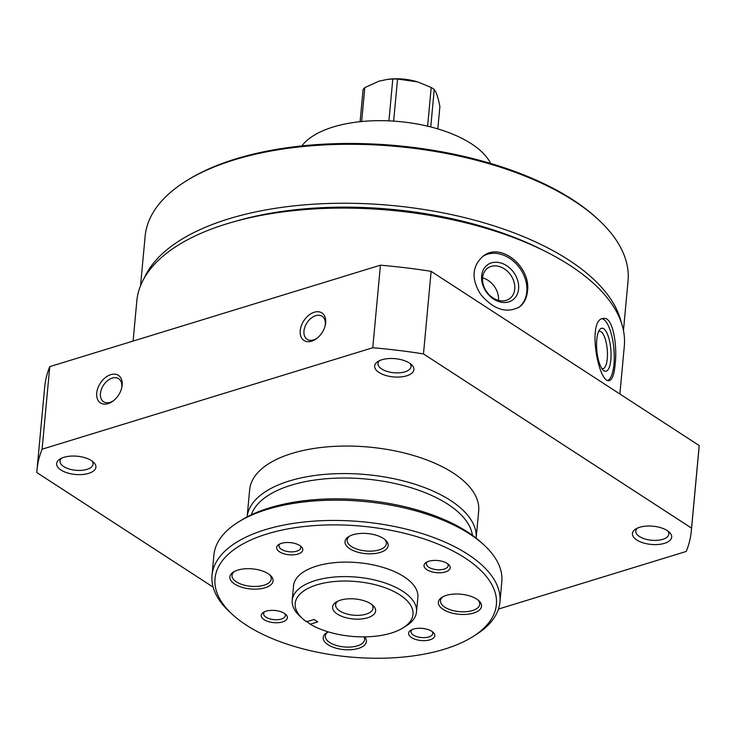 <?xml version="1.0" encoding="UTF-8"?>
<svg xmlns="http://www.w3.org/2000/svg" width="736" height="736" viewBox="0 0 736 736"><rect width="100%" height="100%" fill="white"/><g stroke="black" fill="none" stroke-linecap="round" stroke-linejoin="round"><path stroke-width="1.1" d="M619.878 394.008L624.312 346.233A244.794 113.795 -174.7 0 0 490.259 229.604A244.794 113.795 -174.7 0 0 226.918 223.781A244.794 113.795 -174.7 0 0 136.813 301.006L133.096 341.072M615.167 364.145C617.504 344.347 612.628 316.609 603.686 318.43C586.721 318.016 598.018 383.511 609.215 380.613C612.232 379.96 614.22 374.477 615.167 364.145M527.454 291.336C531.226 267.407 501.152 241.601 483.221 256.091C471.96 266.082 471.086 278.824 480.608 294.317C493.396 309.451 506.285 313.702 519.276 307.068C524.004 303.618 526.728 298.374 527.454 291.336M498.456 609.068L686.237 551.457A328.587 152.738 -174.7 0 0 691.352 530.674A328.587 152.738 -174.7 0 0 691.546 528.117L423.476 353.915A328.587 152.738 -174.7 0 0 372.775 347.751L42.099 449.199A328.587 152.738 -174.7 0 0 36.993 469.973A328.587 152.738 -174.7 0 0 36.8 472.54L213.118 587.116M691.352 530.674L699.007 448.123A328.587 152.738 -174.7 0 0 699.2 445.556L691.546 528.117M699.2 445.556L431.13 271.354L423.476 353.915M431.13 271.354A328.587 152.738 -174.7 0 0 380.429 265.19L372.775 347.751M314.3 312.22A16.431 10.893 -57 0 0 300.233 333.528A16.431 10.893 -57 0 0 316.894 338.348A16.431 10.893 -57 0 0 325.202 325.57A16.431 10.893 -57 0 0 314.3 312.22M110.786 374.652A16.431 10.893 -57 0 0 96.72 395.959A16.431 10.893 -57 0 0 113.381 400.789A16.431 10.893 -57 0 0 121.688 388.001A16.431 10.893 -57 0 0 110.786 374.652M380.429 265.19L49.763 366.638L42.099 449.199M49.763 366.638A328.587 152.738 -174.7 0 0 44.648 387.412L36.993 469.973M381.901 359.748A19.716 9.163 -174.7 0 0 378.01 361.45A19.716 9.163 -174.7 0 0 380.862 373.538A19.716 9.163 -174.7 0 0 406.392 375.903A19.716 9.163 -174.7 0 0 411.424 364.55A19.716 9.163 -174.7 0 0 381.901 359.748M63.912 457.304A19.716 9.163 -174.7 0 0 60.021 459.006A19.716 9.163 -174.7 0 0 62.873 471.095A19.716 9.163 -174.7 0 0 88.403 473.46A19.716 9.163 -174.7 0 0 93.435 462.107A19.716 9.163 -174.7 0 0 63.912 457.304M639.685 527.27A19.716 9.163 -174.7 0 0 635.794 528.972A19.716 9.163 -174.7 0 0 638.655 541.061A19.716 9.163 -174.7 0 0 664.176 543.426A19.716 9.163 -174.7 0 0 669.208 532.073A19.716 9.163 -174.7 0 0 639.685 527.27M291.99 453.422A115 53.461 -174.7 0 0 249.66 489.707L247.14 516.893A115 53.461 -174.7 0 1 289.441 480.939A115 53.461 -174.7 0 1 412.832 483.58A115 53.461 -174.7 0 1 476.155 538.136L478.685 510.95A115 53.461 -174.7 0 0 415.702 456.154A115 53.461 -174.7 0 0 291.99 453.422M472.448 535.33A111.716 51.934 -174.7 0 0 405.867 486.22A111.716 51.934 -174.7 0 0 291.235 485.18A111.716 51.934 -174.7 0 0 251.307 514.814M637.413 528.117A16.606 7.719 -174.7 0 0 635.784 531.033A16.606 7.719 -174.7 0 0 651.599 540.252A16.606 7.719 -174.7 0 0 668.849 534.097A16.606 7.719 -174.7 0 0 667.782 530.932M61.64 458.151A16.606 7.719 -174.7 0 0 60.002 461.067A16.606 7.719 -174.7 0 0 75.826 470.286A16.606 7.719 -174.7 0 0 93.067 464.131A16.606 7.719 -174.7 0 0 92 460.966M623.456 330.528L628.038 281.134A242.494 112.718 -174.7 0 0 597.549 218.868L596.004 217.451A240.525 111.808 -174.7 0 0 235.787 158.893A240.525 111.808 -174.7 0 0 188.333 179.639L186.548 180.743A242.494 112.718 -174.7 0 0 145.121 236.33L140.539 285.724M597.549 218.868A242.494 112.718 -174.7 0 0 234.388 159.822A242.494 112.718 -174.7 0 0 186.548 180.743M621.294 322.534A242.494 112.718 -174.7 0 0 472.77 219.696A242.494 112.718 -174.7 0 0 228.914 218.785A242.494 112.718 -174.7 0 0 144.146 278.272M541.935 249.697A237.562 110.428 -174.7 0 0 235.548 221.278M602.287 318.78A31.216 10.129 -95.1 0 1 613.953 364.256A31.216 10.129 -95.1 0 1 607.964 380.411M610.834 359.794A21.62 7.01 -95.1 0 1 603.207 370.199A21.62 7.01 -95.1 0 1 596.822 350.382A21.62 7.01 -95.1 0 1 599.61 329.746A21.62 7.01 -95.1 0 1 607.899 335.349A21.62 7.01 -95.1 0 1 610.834 359.794M598.598 331.559A18.805 6.1 -95.1 0 1 599.49 331.264A18.805 6.1 -95.1 0 1 607.264 358.726A18.805 6.1 -95.1 0 1 602.821 368.718A18.805 6.1 -95.1 0 1 601.882 368.589M482.66 256.505A31.216 24.288 -125.3 0 1 512.458 260.369A31.216 24.288 -125.3 0 1 526.801 291.806A31.216 24.288 -125.3 0 1 518.714 307.446M518.595 288.908A21.62 16.818 -125.3 0 1 489.357 295.614A21.62 16.818 -125.3 0 1 492.421 262.605A21.62 16.818 -125.3 0 1 518.595 288.908M514.749 289.073A18.805 14.628 -125.3 0 1 509.533 298.752A18.805 14.628 -125.3 0 1 486.735 291.842A18.805 14.628 -125.3 0 1 487.821 268.042A18.805 14.628 -125.3 0 1 505.908 269.983A18.805 14.628 -125.3 0 1 514.749 289.073M482.595 277.895A18.805 14.628 -125.3 0 1 498.511 300.398M379.629 360.594A16.606 7.719 -174.7 0 0 377.991 363.51A16.606 7.719 -174.7 0 0 393.815 372.729A16.606 7.719 -174.7 0 0 411.056 366.583A16.606 7.719 -174.7 0 0 409.989 363.409M121.514 388.672A13.763 9.126 -57 0 0 118.616 378.681A13.763 9.126 -57 0 0 112.24 378.092A13.763 9.126 -57 0 0 101.421 389.326A13.763 9.126 -57 0 0 103.62 401.764A13.763 9.126 -57 0 0 113.924 400.356M325.027 326.232A13.763 9.126 -57 0 0 322.129 316.25A13.763 9.126 -57 0 0 315.753 315.661A13.763 9.126 -57 0 0 304.934 326.885A13.763 9.126 -57 0 0 307.133 339.324A13.763 9.126 -57 0 0 317.437 337.916M360.106 121.688L363.078 89.599A40.416 18.786 -174.7 0 1 364.798 87.621L379.003 81.153L387.44 79.378L392.803 79.037A40.416 18.786 -174.7 0 1 397.55 79.028L417.404 81.862A34.5 16.036 -174.7 0 0 388.82 79.212L387.679 79.35M418.158 82.101L431.204 87.501L427.625 126.178M437.819 128.901L439.889 106.545C438.26 97.962 436.374 92.267 434.231 89.47A40.416 18.786 -174.7 0 0 431.204 87.501M364.798 87.621L361.652 121.532M434.231 89.47L430.762 126.942M397.55 79.028L393.64 121.118M392.803 79.037L388.921 120.86M472.254 637.017L475.235 635.177A144.578 67.206 -174.7 0 0 499.937 602.039L501.814 581.753A144.578 67.206 -174.7 0 0 483.635 544.64L481.05 542.276A141.294 65.679 -174.7 0 0 269.45 507.877A141.294 65.679 -174.7 0 0 241.574 520.067L238.593 521.907A144.578 67.206 -174.7 0 0 213.9 555.045L212.014 575.322A144.578 67.206 -174.7 0 0 230.193 612.444L232.778 614.799A141.294 65.679 -174.7 0 0 472.254 637.017A141.294 65.679 -174.7 0 0 450.938 549.948A141.294 65.679 -174.7 0 0 267.03 533.95A141.294 65.679 -174.7 0 0 232.778 614.799M483.635 544.64A144.578 67.206 -174.7 0 0 267.113 509.432A144.578 67.206 -174.7 0 0 238.593 521.907M499.937 602.039A144.578 67.206 -174.7 0 0 420.762 533.149A144.578 67.206 -174.7 0 0 265.236 529.708A144.578 67.206 -174.7 0 0 212.014 575.322M310.215 624.192A59.147 27.49 -174.7 0 0 402.886 627.983L405.858 626.143A62.431 29.017 -174.7 0 0 416.53 611.828L417.873 597.347A62.431 29.017 -174.7 0 0 383.686 567.603A62.431 29.017 -174.7 0 0 316.526 566.113A62.431 29.017 -174.7 0 0 293.544 585.81L292.201 600.291A62.431 29.017 -174.7 0 0 300.049 616.326L302.634 618.682A59.147 27.49 -174.7 0 0 306.507 621.782L314.079 619.454L317.786 621.874L310.215 624.192L306.259 621.101M282.55 621.911A13.147 6.109 5.3 0 1 265.438 620.42A13.147 6.109 5.3 0 1 263.46 612.324A13.147 6.109 5.3 0 1 266.055 611.193A13.147 6.109 5.3 0 1 285.734 614.394A13.147 6.109 5.3 0 1 282.55 621.911M446.32 595.396A21.684 10.083 -174.7 0 0 442.042 597.264A21.684 10.083 -174.7 0 0 445.188 610.567A21.684 10.083 -174.7 0 0 473.266 613.171A21.684 10.083 -174.7 0 0 478.796 600.677A21.684 10.083 -174.7 0 0 446.32 595.396M237.866 570.069A21.684 10.083 -174.7 0 0 233.588 571.936A21.684 10.083 -174.7 0 0 236.734 585.24A21.684 10.083 -174.7 0 0 264.813 587.843A21.684 10.083 -174.7 0 0 270.342 575.35A21.684 10.083 -174.7 0 0 237.866 570.069M352.995 534.75A21.684 10.083 -174.7 0 0 348.717 536.618A21.684 10.083 -174.7 0 0 351.854 549.921A21.684 10.083 -174.7 0 0 379.932 552.524A21.684 10.083 -174.7 0 0 385.471 540.031A21.684 10.083 -174.7 0 0 352.995 534.75M328.228 631.865A21.684 10.083 -174.7 0 0 326.922 632.583A21.684 10.083 -174.7 0 0 342.912 649.502A21.684 10.083 -174.7 0 0 364.541 636.861M413.448 629.105A13.147 6.109 -174.7 0 0 410.854 630.237A13.147 6.109 -174.7 0 0 412.758 638.296A13.147 6.109 -174.7 0 0 429.778 639.878A13.147 6.109 -174.7 0 0 433.136 632.298A13.147 6.109 -174.7 0 0 413.448 629.105M281.465 543.334A13.147 6.109 -174.7 0 0 278.87 544.465A13.147 6.109 -174.7 0 0 280.775 552.524A13.147 6.109 -174.7 0 0 297.795 554.107A13.147 6.109 -174.7 0 0 301.144 546.535A13.147 6.109 -174.7 0 0 281.465 543.334M428.858 561.246A13.147 6.109 -174.7 0 0 426.273 562.378A13.147 6.109 -174.7 0 0 428.177 570.437A13.147 6.109 -174.7 0 0 445.188 572.01A13.147 6.109 -174.7 0 0 448.546 564.438A13.147 6.109 -174.7 0 0 428.858 561.246M416.53 611.828A62.431 29.017 -174.7 0 0 382.334 582.084A62.431 29.017 -174.7 0 0 315.183 580.594A62.431 29.017 -174.7 0 0 292.201 600.291M402.886 627.983A59.147 27.49 -174.7 0 0 394.312 591.707A59.147 27.49 -174.7 0 0 317.731 584.605A59.147 27.49 -174.7 0 0 302.634 618.682M340.529 600.144A21.62 10.046 -174.7 0 0 336.26 602.002A21.62 10.046 -174.7 0 0 339.397 615.259A21.62 10.046 -174.7 0 0 367.384 617.854A21.62 10.046 -174.7 0 0 372.904 605.406A21.62 10.046 -174.7 0 0 340.529 600.144M264.629 611.717A10.92 5.078 -174.7 0 0 263.608 613.585A10.92 5.078 -174.7 0 0 274.013 619.648A10.92 5.078 -174.7 0 0 285.356 615.6A10.92 5.078 -174.7 0 0 284.703 613.576M427.432 561.77A10.92 5.078 -174.7 0 0 426.42 563.638A10.92 5.078 -174.7 0 0 436.825 569.701A10.92 5.078 -174.7 0 0 448.169 565.653A10.92 5.078 -174.7 0 0 447.506 563.629M280.039 543.858A10.92 5.078 -174.7 0 0 279.018 545.726A10.92 5.078 -174.7 0 0 289.423 551.788A10.92 5.078 -174.7 0 0 300.766 547.74A10.92 5.078 -174.7 0 0 300.113 545.716M412.022 629.63A10.92 5.078 -174.7 0 0 411.01 631.497A10.92 5.078 -174.7 0 0 421.415 637.56A10.92 5.078 -174.7 0 0 432.759 633.512A10.92 5.078 -174.7 0 0 432.096 631.488M327.888 632.04A19.716 9.163 -174.7 0 0 325.34 636.005A19.716 9.163 -174.7 0 0 344.126 646.944A19.716 9.163 -174.7 0 0 364.596 639.648A19.716 9.163 -174.7 0 0 363.98 636.87M349.683 536.075A19.716 9.163 -174.7 0 0 347.134 540.031A19.716 9.163 -174.7 0 0 365.921 550.979A19.716 9.163 -174.7 0 0 386.4 543.674A19.716 9.163 -174.7 0 0 384.624 539.313M234.554 571.394A19.716 9.163 -174.7 0 0 232.006 575.35A19.716 9.163 -174.7 0 0 250.792 586.298A19.716 9.163 -174.7 0 0 271.271 578.993A19.716 9.163 -174.7 0 0 269.496 574.632M443.008 596.721A19.716 9.163 -174.7 0 0 440.459 600.686A19.716 9.163 -174.7 0 0 459.246 611.625A19.716 9.163 -174.7 0 0 479.725 604.33A19.716 9.163 -174.7 0 0 477.949 599.96M337.686 601.229A18.805 8.74 -174.7 0 0 335.598 604.744A18.805 8.74 -174.7 0 0 353.519 615.186A18.805 8.74 -174.7 0 0 373.042 608.212A18.805 8.74 -174.7 0 0 371.643 604.385M490.627 163.429A98.578 45.825 -174.7 0 0 399.308 121.569A98.578 45.825 -174.7 0 0 301.843 145.921"/></g></svg>
